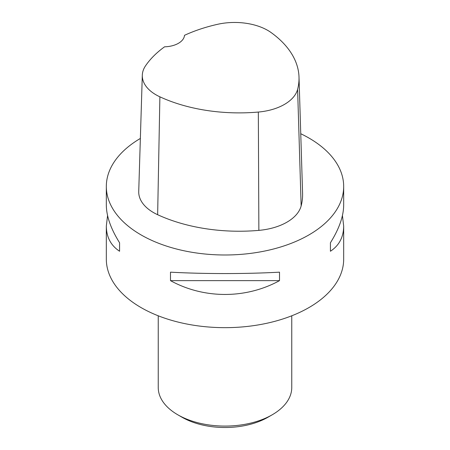 <?xml version="1.0" encoding="UTF-8"?>
<svg xmlns="http://www.w3.org/2000/svg" width="450" height="450" viewBox="0 0 450 450"><rect width="100%" height="100%" fill="white"/><g stroke="black" fill="none" stroke-linecap="round" stroke-linejoin="round"><path stroke-width="0.67" d="M342.433 215.544L343.676 226.035L343.676 259.149A118.676 68.518 180 0 1 270.416 322.447A118.676 68.518 180 0 1 141.081 307.598A118.676 68.518 180 0 1 106.324 259.149L106.324 226.035L107.567 215.544M300.752 133.729A118.676 68.518 180 0 1 308.919 138.026A118.676 68.518 180 0 1 343.676 186.474A118.676 68.518 180 0 1 225 254.993A118.676 68.518 180 0 1 106.324 186.474A118.676 68.518 180 0 1 140.361 138.448M170.494 280.648L170.494 272.166C204.058 274.028 245.942 274.028 279.506 272.166L279.506 280.648C245.942 299.053 204.058 299.053 170.494 280.648L279.506 280.648M343.676 226.035C343.592 237.094 339.171 245.498 330.418 251.252L330.418 242.775C339.171 228.769 343.592 216.191 343.676 205.054L343.676 186.474M106.324 186.474L106.324 205.054C106.408 216.191 110.829 228.769 119.582 242.775L119.582 251.252C110.829 245.498 106.408 237.094 106.324 226.035M299.008 77.113L302.586 193.354A130.545 75.369 180 0 1 301.146 205.926A50.439 29.121 180 0 1 258.868 230.372A130.545 75.369 180 0 1 157.646 214.712A50.439 29.121 180 0 1 138.729 191.458L142.307 75.218A46.862 27.056 180 0 1 145.541 65.812A126.968 73.305 180 0 1 164.576 46.806A20.768 11.992 180 0 0 184.494 35.319A126.968 73.305 180 0 1 217.558 24.311A46.862 27.056 180 0 1 271.181 32.608A126.968 73.305 180 0 1 299.008 77.113A126.968 73.305 180 0 1 297.608 89.336A46.862 27.056 180 0 1 258.334 112.05A126.968 73.305 180 0 1 159.885 96.823A46.862 27.056 180 0 1 142.307 75.218M330.418 242.775L330.418 251.252M119.582 251.252L119.582 242.775M158.243 315.799L158.243 387.54A66.758 38.542 0 0 0 177.795 414.793L181.991 417.218A60.823 35.117 0 0 0 268.009 417.218L272.205 414.793A66.758 38.542 0 0 0 291.757 387.54L291.757 315.799M181.991 417.218L177.795 414.793A66.758 38.542 0 0 0 272.205 414.793M297.608 89.336L301.146 205.926M258.334 112.05L258.868 230.372M159.885 96.823L157.646 214.712"/></g></svg>
